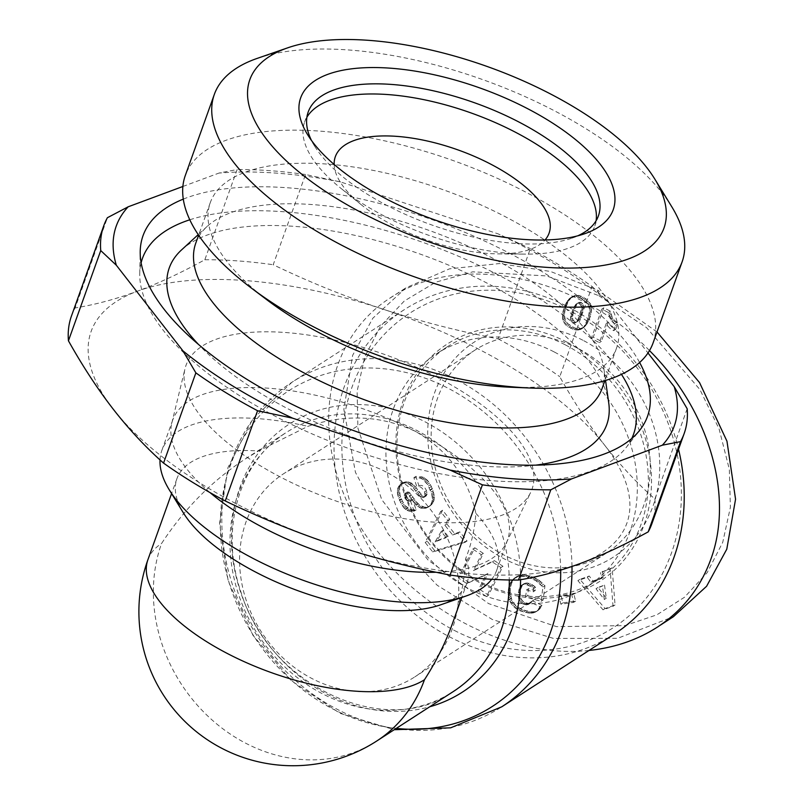 <?xml version="1.0" encoding="UTF-8"?>
<svg xmlns="http://www.w3.org/2000/svg" width="804" height="804" viewBox="0 0 804 804"><rect width="100%" height="100%" fill="white"/><g stroke="black" fill="none" stroke-linecap="round" stroke-linejoin="round"><path stroke-width="0.6" stroke-dasharray="4.02 3.01" d="M687.179 408.764L654.878 498.993C637.069 483.234 620.336 465.305 604.678 445.225A284.526 119.505 -160.3 0 1 580.699 563.343A284.526 119.505 -160.3 0 1 335.037 545.393A284.526 119.505 -160.3 0 1 113.354 409.326A284.526 119.505 -160.3 0 1 137.333 291.219A284.526 119.505 -160.3 0 1 382.995 309.168A284.526 119.505 -160.3 0 1 604.678 445.225C589.041 425.065 574.066 402.221 559.755 376.704L592.066 286.475A308.233 129.464 19.7 0 0 530.369 248.607L498.058 338.836C458.36 331.208 420.01 321.319 382.995 309.168C346.011 296.927 309.409 282.124 273.209 264.737L305.52 174.508L340.564 181.935L497.957 233.803L530.369 248.607M71.466 316.002A308.233 129.464 -160.3 0 1 75.114 307.942L107.414 217.703M340.564 181.935A296.374 124.479 19.7 0 0 219.01 173.061L237.15 169.513L204.839 259.742C181.201 272.757 158.7 283.249 137.333 291.219C115.997 299.108 95.264 304.676 75.114 307.942M183.292 199.121A267.923 112.53 -160.3 0 1 287.802 187.794A267.923 112.53 -160.3 0 1 639.622 362.514M592.066 286.475L607.653 301.128L647.974 352.976M607.653 301.128A296.374 124.479 19.7 0 0 497.957 233.803M182.88 186.478L219.01 173.061M181.533 249.923A232.356 97.596 -160.3 0 1 294.817 226.396A232.356 97.596 -160.3 0 1 608.728 402.874M535.685 465.154A232.356 97.596 -160.3 0 1 198.457 344.413M189.804 219.783A260.808 109.545 -160.3 0 1 283.4 211.723A260.808 109.545 -160.3 0 1 621.472 374.352M631.783 438.471A260.808 109.545 -160.3 0 1 626.075 447.627A260.808 109.545 -160.3 0 1 351.107 449.376A260.808 109.545 -160.3 0 1 139.735 273.501A260.808 109.545 -160.3 0 1 141.132 262.787M654.878 498.993A308.233 129.464 -160.3 0 1 651.843 523.806M498.058 338.836A308.233 129.464 -160.3 0 1 559.755 376.704M305.52 174.508A308.233 129.464 19.7 0 0 237.15 169.513M204.839 259.742A308.233 129.464 -160.3 0 1 273.209 264.737M195.774 243.12A215.763 90.621 -160.3 0 1 207.171 226.416A215.763 90.621 -160.3 0 1 312.354 204.578A215.763 90.621 -160.3 0 1 603.844 368.443A215.763 90.621 -160.3 0 1 602.045 388.593M267.481 300.254A215.763 90.621 -160.3 0 1 210.286 202.608A215.763 90.621 -160.3 0 1 326.856 164.056A215.763 90.621 -160.3 0 1 536.509 234.637A215.763 90.621 -160.3 0 1 616.547 348.072A215.763 90.621 -160.3 0 1 510.369 387.216M653.069 342.976A248.426 104.339 19.7 0 0 560.911 212.356A248.426 104.339 19.7 0 0 319.52 131.102A248.426 104.339 19.7 0 0 185.302 175.483M577.774 235.813A154.117 64.732 -160.3 0 1 571.835 238.175A154.117 64.732 -160.3 0 1 515.133 243.411A154.117 64.732 -160.3 0 1 314.585 146.077A154.117 64.732 -160.3 0 1 311.5 140.479M596.096 220.758A154.117 64.732 -160.3 0 1 594.779 226.004A154.117 64.732 -160.3 0 1 525.414 254.124A154.117 64.732 -160.3 0 1 340.343 187.855A154.117 64.732 -160.3 0 1 304.585 122.097A154.117 64.732 -160.3 0 1 306.907 117.213M334.162 164.488A113.505 47.677 19.7 0 0 361.689 205.07A113.505 47.677 19.7 0 0 497.988 253.873A113.505 47.677 19.7 0 0 545.022 239.984M671.842 206.869A248.426 104.339 19.7 0 0 348.574 49.969A248.426 104.339 19.7 0 0 257.179 58.401M436.743 377.066A183.754 77.174 19.7 0 0 185.031 368.624A183.754 77.174 19.7 0 0 332.997 499.937A183.754 77.174 19.7 0 0 530.68 492.39A183.754 77.174 19.7 0 0 436.743 377.066M386.161 472.028A120.922 104.47 -122.9 0 0 283.551 473.777A120.922 104.47 -122.9 0 0 261.421 632.034A120.922 104.47 -122.9 0 0 414.794 676.908A120.922 104.47 -122.9 0 0 457.536 573.493A120.922 104.47 -122.9 0 0 386.161 472.028M566.83 342.072A141.072 121.886 -122.9 0 0 397.89 468.883A141.072 121.886 -122.9 0 0 606.296 576.87A141.072 121.886 -122.9 0 0 566.83 342.072M588.98 650.466C503.927 659.592 402.915 602.869 356.272 519.786C309.128 436.863 323.741 340.645 389.93 298.113C459.014 251.25 576.89 275.079 649.481 350.594M582.9 340.253A128.037 110.62 -122.9 0 0 429.567 455.345A128.037 110.62 -122.9 0 0 618.718 553.353A128.037 110.62 -122.9 0 0 582.9 340.253M418.954 485.907C421.768 484.47 424.281 486.068 426.502 490.701L427.115 493.957L426.311 495.766A3.96 3.427 57.1 0 1 425.829 496.148A3.96 3.427 57.1 0 1 425.547 496.309L423.979 496.44L421.979 495.284L415.326 486.601L411.246 482.993L406.884 481.686L402.995 482.752L400.603 485.184L399.538 487.857L400.05 495.143L402.402 501.173L405.146 505.686L410.392 509.625L416.181 509.847L412.603 499.998L409.005 499.435L406.955 496.962L406.161 494.591L406.975 492.189L408.924 492.128L409.95 492.993L416.12 501.555L419.668 505.153L424.884 507.264L428.301 506.761L431.909 504.359L434.009 500.41L434.271 495.475L431.386 486.49L427.607 480.43L422.984 477.154L415.879 476.37L418.954 485.907L416.954 487.204L413.869 477.666L419.507 477.978L422.412 479.083L427.517 484.38L431.637 493.666L432.391 498.53L431.999 501.706L430.803 504.45L427.648 507.465L424.371 508.52L420.442 508.027L415.055 503.977L407.95 494.289L405.457 493.214L404.201 494.701L404.653 497.646L407.005 500.731L410.603 501.294L414.171 511.133L409.809 511.294L407.025 510.369L404.151 508.138L401.286 504.158L397.638 494.852L397.307 490.762L397.95 487.726L400.985 484.048L404.884 482.983L409.236 484.289L413.316 487.897L419.979 496.581L421.969 497.736L423.537 497.596M479.928 589.573L488.51 595.211L502.942 566.267L494.359 560.629L475.425 569.302L483.355 553.403L474.792 547.785L460.36 576.729L468.853 582.297L487.917 573.564L479.928 589.573L477.928 590.87L485.907 574.86L466.843 583.593L458.35 578.016L472.782 549.082L481.345 554.7L473.415 570.599L492.36 561.926L500.932 567.564L486.5 596.508L477.928 590.87M573.805 593.684L561.021 595.493L562.85 602.91L575.624 601.09L573.805 593.684L571.795 594.98L573.624 602.387L560.85 604.206L559.021 596.789L571.795 594.98M602.558 571.262L603.392 577.272L592.99 580.99L589.231 576.026L579.885 579.372L605.06 608.538L615.04 604.97L612.135 567.835L600.548 572.559L610.125 569.131L613.03 606.266L603.05 609.834L577.875 580.669L587.232 577.322L590.98 582.287L601.382 578.568L600.548 572.559M523.886 610.125L530.861 611.794L535.333 611.643L539.645 609.1L541.976 605.382L532.519 600.879L530.55 603.04L528.781 603.513L524.791 602.618L522.298 600.688L520.831 598.136L520.208 593.422L520.701 589.382L522.359 585.161L524.55 583.372L527.354 582.95L533.554 585.543L535.625 587.382L535.213 590.548L528.499 588.669L527.605 595.663L543.122 600.015L544.951 585.684L538.569 579.855L531.967 576.518L523.153 574.79L517.284 576.267L513.977 579.101L511.485 583.533L510.339 588.237L510.198 593.412L511.937 600.126L514.64 604.286L518.037 607.352L523.886 610.125L521.876 611.422L520.208 610.809L516.037 608.648L512.64 605.583L509.937 601.422L508.701 597.864L508.128 593.071L508.63 587.875L510.068 583.453L512.992 579.282L518.449 576.378L525.886 576.629L535.635 580.518L542.951 586.98L541.112 601.312L525.605 596.96L526.499 589.965L533.213 591.844L533.615 588.679L531.544 586.84L525.344 584.247L522.55 584.669L520.349 586.458L519.133 588.99L518.198 594.719L518.831 599.432L520.288 601.975L522.781 603.915L526.781 604.809L528.55 604.337L530.509 602.176L539.966 606.678L537.645 610.397L533.323 612.939L528.851 613.08L521.876 611.422M459.808 531.876L454.732 533.806L446.843 523.886L449.697 519.163L442.602 510.238L427.185 541.162L434.763 550.69L467.074 541.012L459.808 531.876L457.798 533.163L465.064 542.308L432.763 551.986L425.185 542.459L440.592 511.535L447.687 520.459L444.833 525.183L452.732 535.102L457.798 533.163M571.654 297.068L567.925 302.093L565.162 309.49L564.398 314.404L565.302 320.052L567.976 323.811L574.388 327.871L578.95 328.936L583.855 327.429L587.774 322.645L590.448 316.153L591.633 309.399L590.347 303.661L586.026 298.867L579.865 295.721L574.95 295.45L569.644 298.364L574.428 296.545L581.131 298.384L587.533 303.651L589.583 309.259L588.438 317.449L583.885 326.806L579.915 329.72L573.986 329.74L565.966 325.107L563.986 322.655L562.519 318.525L562.77 312.515L564.287 307.098L566.679 302.053L569.644 298.364M615.653 329.379L617.542 324.102L612.336 317.64L610.427 311.228L603.804 307.801L593.302 337.157L601.382 341.348L608.276 322.113A13.939 12.05 -122.9 0 0 615.653 329.379L613.643 330.675A13.939 12.05 57.1 0 1 606.266 323.409L599.372 342.645L591.292 338.454L601.804 309.098L608.417 312.525L610.326 318.937L615.532 325.399L613.643 330.675M598.859 295.691L646.627 327.72L699.932 389.588L719.088 428.894L729.328 469.335L730.394 507.294L722.746 542.308L707.168 572.659L684.455 597.282L656.818 614.849L624.929 625.602L556.509 626.638L488.631 603.623L428.1 560.097L381.729 499.616L357.911 428.16L357.117 391.226L364.765 356.916L380.654 326.052L404.291 301.008L435.758 282.174L472.772 271.822L546.66 275.923L598.859 295.691L597.744 290.174L550.65 271.511L499.555 263.541L449.456 268.848L406.03 287.782L372.845 318.203L352.654 355.308L343.861 409.447L355.458 472.38L388.443 534.318L437.255 585.312L492.299 619.502L553.594 638.446L617.673 638.306L673.43 616.678M657.009 331.962L597.744 290.174M448.14 536.369L437.085 540.579L443.205 530.168L448.14 536.369L446.13 537.665L441.195 531.464L435.075 541.876L446.13 537.665M604.518 585.111L606.316 598.196L598.015 587.433L604.518 585.111L596.005 588.729L604.306 599.493L602.508 586.407M427.014 494.44L424.301 497.063A3.96 3.427 57.1 0 1 423.829 497.445A3.96 3.427 57.1 0 1 423.547 497.606L425.547 496.309M425.014 495.736L424.502 491.998C422.281 487.365 419.758 485.767 416.954 487.204M402.402 501.173L400.392 502.47M401.578 499.334L399.578 500.621M403.286 502.862L401.286 504.158M404.201 504.359L402.201 505.656M405.146 505.686L403.146 506.982M406.161 506.842L404.151 508.138M407.176 507.826L405.176 509.123M407.779 508.289L405.769 509.585M409.035 509.073L407.025 510.369M410.392 509.625L408.382 510.922M411.819 509.997L409.809 511.294M413.336 510.128L411.336 511.424M414.934 510.037L412.924 511.334M416.181 509.847L414.171 511.133M412.603 499.998L410.603 501.294M410.944 500.068L408.934 501.364M409.517 499.696L407.517 500.992M409.005 499.435L407.005 500.731M407.899 498.43L405.889 499.726M406.955 496.962L404.955 498.259M406.663 496.349L404.653 497.646M406.161 494.591L404.151 495.887M406.201 493.405L404.201 494.701M406.975 492.189L404.965 493.485M407.467 491.917L405.457 493.214M408.924 492.128L406.914 493.425M409.055 492.209L407.055 493.505M409.95 492.993L407.95 494.289M411.115 494.52L409.115 495.817M412.854 497.113L410.854 498.41M414.02 498.771L412.01 500.068M415.105 500.249L413.105 501.545M416.12 501.555L414.11 502.852M417.055 502.691L415.055 503.977M417.929 503.616L415.929 504.912M418.281 503.957L416.271 505.254M419.668 505.153L417.668 506.45M421.065 506.078L419.055 507.374M422.452 506.731L420.442 508.027M423.356 507.012L421.346 508.309M424.884 507.264L422.874 508.56M426.381 507.223L424.371 508.52M427.839 506.932L425.839 508.218M428.301 506.761L426.291 508.058M429.658 506.168L427.648 507.465M430.843 505.364L428.833 506.661M431.909 504.359L429.899 505.646M430.813 504.43L432.813 503.133L430.803 504.45M433.517 501.827L431.507 503.123M434.009 500.41L431.999 501.706M434.301 498.872L432.291 500.158M434.391 497.234L432.391 498.53M434.371 496.902L432.371 498.199M434.271 495.475L432.271 496.771M434.039 493.968L432.029 495.254M433.647 492.37L431.637 493.666M433.125 490.691L431.115 491.988M432.451 488.902L430.441 490.199M432.261 488.47L430.261 489.767M431.386 486.49L429.386 487.787M430.462 484.681L428.462 485.978M429.527 483.083L427.517 484.38M428.582 481.656L426.582 482.953M427.607 480.43L425.597 481.727M426.602 479.395L424.592 480.691M425.597 478.541L423.587 479.827M424.411 477.787L422.412 479.083M422.984 477.154L420.974 478.45M421.517 476.682L419.507 477.978M415.879 476.37L413.869 477.666M426.502 490.701L424.502 491.998M427.045 492.45L425.035 493.746M427.115 493.957L425.105 495.244M426.311 495.766L424.301 497.063M423.979 496.44L421.969 497.736M422.834 495.967L420.834 497.264M421.979 495.284L419.979 496.581M420.964 494.158L418.964 495.455M419.738 492.55L417.738 493.847M417.678 489.566L415.678 490.862M416.492 487.988L414.482 489.284M415.326 486.601L413.316 487.897M414.201 485.385L412.201 486.681M413.105 484.36L411.095 485.656M412.05 483.516L410.04 484.812M411.246 482.993L409.236 484.289M409.789 482.269L407.789 483.566M408.331 481.827L406.332 483.124M406.884 481.686L404.884 482.983M405.417 481.827L403.417 483.124M404.301 482.139L402.291 483.425M402.995 482.752L400.985 484.048M401.859 483.636L399.849 484.933M400.884 484.772L398.884 486.068M400.603 485.184L398.593 486.48M399.96 486.43L397.95 487.726M399.538 487.857L397.528 489.154M399.307 489.465L397.307 490.762M399.286 490.762L397.287 492.058M399.387 492.098L397.387 493.395M399.648 493.555L397.638 494.852M400.05 495.143L398.05 496.44M400.613 496.862L398.613 498.158M401.317 498.701L399.307 499.998M502.942 566.267L500.932 567.564M488.51 595.211L486.5 596.508M494.359 560.629L492.36 561.926M475.425 569.302L473.415 570.599M483.355 553.403L481.345 554.7M474.792 547.785L472.782 549.082M460.36 576.729L458.35 578.016M468.853 582.297L466.843 583.593M487.917 573.564L485.907 574.86M562.85 602.91L560.85 604.206M561.021 595.493L559.021 596.789M575.624 601.09L573.624 602.387M598.015 587.433L596.005 588.729M606.316 598.196L604.306 599.493M592.99 580.99L590.98 582.287M603.392 577.272L601.382 578.568M589.231 576.026L587.232 577.322M579.885 579.372L577.875 580.669M605.06 608.538L603.05 609.834M615.04 604.97L613.03 606.266M612.135 567.835L610.125 569.131M527.545 611.171L525.535 612.467M525.625 610.648L523.615 611.944M529.303 611.542L527.293 612.829M530.861 611.794L528.851 613.08M532.248 611.934L530.248 613.231M533.464 611.944L531.454 613.241M533.826 611.904L531.816 613.201M535.333 611.643L533.323 612.939M536.72 611.191L534.71 612.487M537.997 610.507L535.997 611.804M538.65 610.035L536.65 611.331M539.645 609.1L537.645 610.397M540.549 607.955L538.539 609.251M541.373 606.648L539.363 607.945M541.976 605.382L539.966 606.678M532.519 600.879L530.509 602.176M531.655 602.156L529.655 603.452M530.55 603.04L528.55 604.337M530.127 603.231L528.127 604.528M528.781 603.513L526.781 604.809M527.243 603.422L525.243 604.719M526.339 603.211L524.339 604.507M524.791 602.618L522.781 603.915M523.444 601.784L521.434 603.08M522.298 600.688L520.288 601.975M521.384 599.382L519.384 600.678M520.831 598.136L518.831 599.432M520.439 596.739L518.429 598.035M520.238 595.161L518.238 596.457M520.208 593.422L518.198 594.719M520.359 591.493L518.349 592.789M520.379 591.302L518.369 592.598M520.701 589.382L518.701 590.679M521.143 587.694L519.133 588.99M521.695 586.287L519.696 587.583M522.359 585.161L520.349 586.458M523.153 584.277L521.143 585.573M523.374 584.066L521.364 585.362M524.55 583.372L522.55 584.669M525.876 583L523.866 584.297M527.354 582.95L525.344 584.247M528.982 583.222L526.982 584.518M529.193 583.282L527.193 584.578M530.73 583.835L528.731 585.131M532.168 584.588L530.158 585.875M532.348 584.699L530.349 585.995M533.554 585.543L531.544 586.84M534.881 586.679L532.871 587.975M535.625 587.382L533.615 588.679M535.213 590.548L533.213 591.844M528.499 588.669L526.499 589.965M527.605 595.663L525.605 596.96M543.122 600.015L541.112 601.312M544.951 585.684L542.951 586.98M543.594 584.237L541.584 585.533M542.268 582.94L540.258 584.237M540.991 581.764L538.981 583.061M539.755 580.739L537.745 582.036M538.569 579.855L536.569 581.151M537.645 579.222L535.635 580.518M536.369 578.458L534.358 579.744M535.012 577.764L533.002 579.061M533.544 577.111L531.534 578.398M531.967 576.518L529.967 577.815M530.308 575.976L528.308 577.272M529.655 575.795L527.655 577.091M527.886 575.342L525.886 576.629M526.218 575.031L524.218 576.327M524.63 574.86L522.63 576.156M523.153 574.79L521.143 576.086M521.756 574.87L519.746 576.166M520.449 575.081L518.449 576.378M519.967 575.192L517.957 576.488M518.57 575.644L516.57 576.94M517.284 576.267L515.274 577.563M516.088 577.041L514.088 578.337M514.992 577.986L512.992 579.282M513.977 579.101L511.977 580.387M513.545 579.674L511.545 580.97M512.761 580.87L510.751 582.166M512.078 582.156L510.068 583.453M511.485 583.533L509.475 584.83M511.022 585L509.012 586.297M510.64 586.578L508.63 587.875M510.339 588.237L508.339 589.533M510.329 588.377L508.319 589.674M510.168 590.096L508.158 591.392M510.128 591.774L508.128 593.071M510.198 593.412L508.188 594.709M510.389 595.01L508.379 596.307M510.701 596.578L508.701 597.864M511.123 598.086L509.123 599.382M511.304 598.568L509.294 599.864M511.937 600.126L509.937 601.422M512.701 601.593L510.701 602.879M513.595 602.97L511.595 604.266M514.64 604.286L512.64 605.583M515.796 605.512L513.786 606.809M516.932 606.528L514.932 607.824M518.037 607.352L516.037 608.648M519.294 608.136L517.284 609.432M520.69 608.859L518.68 610.156M522.218 609.512L520.208 610.809M443.205 530.168L441.195 531.464M437.085 540.579L435.075 541.876M446.843 523.886L444.833 525.183M454.732 533.806L452.732 535.102M449.697 519.163L447.687 520.459M442.602 510.238L440.592 511.535M427.185 541.162L425.185 542.459M434.763 550.69L432.763 551.986M467.074 541.012L465.064 542.308M574.639 321.59L572.84 319.63L572.478 316.233L574.126 310.254L577.021 303.992L579.192 302.274L581.503 302.565L583.453 304.947L583.634 307.158L579.644 319.087L578.166 321.017L576.85 321.831L574.639 321.59L572.639 322.886L573.473 323.198L576.156 322.314L577.634 320.384L581.634 308.455L581.443 306.244L579.493 303.862L577.182 303.57L575.845 304.324L572.89 309.53L570.468 317.53L570.83 320.927L572.639 322.886M572.84 319.63L570.83 320.927M573.373 320.535L571.363 321.831M572.448 318.173L570.448 319.469M572.468 316.374L570.468 317.67M572.478 316.233L570.468 317.53M572.679 315.067L570.679 316.364M573.041 313.62L571.031 314.917M573.553 311.932L571.543 313.228M574.126 310.254L572.116 311.55M574.9 308.233L572.89 309.53M575.634 306.505L573.624 307.801M576.347 305.098L574.337 306.394M577.021 303.992L575.011 305.289M577.674 303.188L575.674 304.485M577.855 303.028L575.845 304.324M579.192 302.274L577.182 303.57M580.578 302.224L578.568 303.52M581.503 302.565L579.493 303.862M582.739 303.56L580.739 304.857M583.453 304.947L581.443 306.244M583.654 306.073L581.644 307.369M583.634 307.158L581.634 308.455M583.443 308.475L581.433 309.771M583.101 310.022L581.091 311.319M582.598 311.811L580.588 313.108M581.925 313.831L579.915 315.128M581.855 314.002L579.855 315.299M581.101 316.002L579.091 317.299M580.357 317.691L578.347 318.987M579.644 319.087L577.634 320.384M578.93 320.163L576.93 321.459M578.267 320.937L576.257 322.223M578.166 321.017L576.156 322.314M576.85 321.831L574.85 323.128M575.483 321.912L573.473 323.198M569.614 299.319L567.614 300.616M570.619 298.073L568.619 299.369M569.513 299.49L567.503 300.786M568.679 300.766L566.679 302.053M567.925 302.093L565.926 303.389M567.222 303.49L565.212 304.786M566.599 304.957L564.589 306.254M566.297 305.801L564.287 307.098M565.664 307.691L563.664 308.987M565.162 309.49L563.152 310.786M564.77 311.218L562.77 312.515M564.539 312.846L562.539 314.143M564.398 314.404L562.398 315.701M564.418 315.851L562.408 317.148M564.529 317.228L562.519 318.525M564.78 318.525L562.78 319.821M564.83 318.665L562.82 319.962M565.302 320.052L563.302 321.349M565.996 321.359L563.986 322.655M566.89 322.615L564.89 323.911M567.976 323.811L565.966 325.107M569.292 324.927L567.282 326.223M570.79 325.992L568.79 327.288M572.508 326.967L570.498 328.263M572.659 327.047L570.659 328.344M574.388 327.871L572.378 329.168M575.996 328.454L573.986 329.74M577.473 328.796L575.463 330.092M578.86 328.936L576.85 330.233M578.95 328.936L576.94 330.233M580.458 328.816L578.448 330.102M581.915 328.424L579.915 329.72M583.282 327.791L581.282 329.087M583.855 327.429L581.845 328.725M584.87 326.605L582.86 327.901M585.885 325.509L583.885 326.806M586.87 324.112L584.87 325.409M587.02 323.891L585.021 325.188M587.774 322.645L585.764 323.942M588.468 321.288L586.458 322.585M589.121 319.841L587.121 321.138M589.734 318.273L587.724 319.57M589.794 318.093L587.784 319.389M590.448 316.153L588.438 317.449M590.94 314.314L588.93 315.61M591.302 312.575L589.302 313.872M591.543 310.937L589.543 312.233M591.633 309.399L589.623 310.696M591.593 307.962L589.583 309.259M591.392 306.625L589.392 307.922M591.081 305.369L589.071 306.666M590.96 305.048L588.95 306.344M590.347 303.661L588.337 304.957M589.533 302.354L587.533 303.651M588.568 301.108L586.558 302.404M587.402 299.952L585.392 301.249M586.026 298.867L584.016 300.163M584.488 297.842L582.488 299.138M583.131 297.088L581.131 298.384M581.433 296.274L579.423 297.57M579.865 295.721L577.855 297.018M578.448 295.39L576.448 296.676M578.106 295.319L576.096 296.616M576.438 295.249L574.428 296.545M574.95 295.45L572.94 296.746M574.378 295.621L572.368 296.917M572.95 296.234L570.94 297.53M616.125 322.675L614.115 323.962M617.542 324.102L615.532 325.399M614.879 321.298L612.869 322.595M613.804 319.952L611.794 321.248M612.919 318.665L610.909 319.952M612.336 317.64L610.326 318.937M611.593 316.072L609.593 317.369M611.04 314.454L609.03 315.751M610.648 312.816L608.648 314.103M610.427 311.228L608.417 312.525M603.804 307.801L601.804 309.098M593.302 337.157L591.292 338.454M601.382 341.348L599.372 342.645M608.276 322.113L606.266 323.409M554.067 351.871A138.7 119.836 -122.9 0 0 436.371 353.871A138.7 119.836 -122.9 0 0 410.985 535.414A138.7 119.836 -122.9 0 0 586.91 586.89A138.7 119.836 -122.9 0 0 635.934 468.27A138.7 119.836 -122.9 0 0 554.067 351.871M454.33 630.416A187.312 161.825 -122.9 0 0 678.646 462.059A187.312 161.825 -122.9 0 0 401.93 318.665A187.312 161.825 -122.9 0 0 454.33 630.416M210.005 492.591A177.825 74.692 -160.3 0 1 171.785 423.195A177.825 74.692 -160.3 0 1 172.739 420A177.825 74.692 -160.3 0 1 415.377 431.356A177.825 74.692 -160.3 0 1 507.575 539.896A177.825 74.692 -160.3 0 1 506.289 542.961A177.825 74.692 -160.3 0 1 436.12 572.247M613.995 634.316A193.241 166.951 57.1 0 1 450.019 637.1A193.241 166.951 57.1 0 1 335.961 474.953A193.241 166.951 57.1 0 1 404.271 309.691A193.241 166.951 57.1 0 1 678.536 449.255M565.101 344.745A138.7 119.836 -122.9 0 0 447.406 346.745A138.7 119.836 -122.9 0 0 422.01 528.278A138.7 119.836 -122.9 0 0 597.935 579.764A138.7 119.836 -122.9 0 0 646.969 461.134A138.7 119.836 -122.9 0 0 565.101 344.745M577.714 348.273A120.922 104.47 -122.9 0 0 475.104 350.021A120.922 104.47 -122.9 0 0 452.974 508.279A120.922 104.47 -122.9 0 0 606.337 553.162A120.922 104.47 -122.9 0 0 649.079 449.748A120.922 104.47 -122.9 0 0 577.714 348.273M376.644 741.077A154.117 133.152 57.1 0 1 245.863 743.298A154.117 133.152 57.1 0 1 161.554 543.514C184.227 508.842 212.155 480.651 245.341 458.943L258.526 450.984L307.912 426.351C345.338 413.758 381.156 415.427 415.377 431.356C447.537 449.878 467.707 477.224 475.898 513.394C474.702 529.484 471.315 544.469 465.747 558.368C464.802 579.563 460.401 601.201 452.541 623.271M465.747 558.368A154.117 64.732 -160.3 0 1 467.114 582.548A154.117 64.732 -160.3 0 1 440.542 604.849M183.302 512.741A154.117 64.732 -160.3 0 1 176.93 478.641A154.117 64.732 -160.3 0 1 258.526 450.984M475.898 513.394A177.825 74.692 -160.3 0 1 496.691 570.277A177.825 74.692 -160.3 0 1 491.696 579.302M160.016 459.898A177.825 74.692 -160.3 0 1 161.855 450.391A177.825 74.692 -160.3 0 1 307.912 426.351M411.608 495.264L409.608 496.56M424.552 477.877L422.542 479.164M418.904 491.334L416.904 492.631M571.714 297.028L569.704 298.324M571.986 566.458A193.241 166.951 -122.9 0 0 456.019 379.408A193.241 166.951 -122.9 0 0 292.043 382.191A193.241 166.951 -122.9 0 0 223.733 547.454A193.241 166.951 -122.9 0 0 337.78 709.61A193.241 166.951 -122.9 0 0 501.756 706.816M396.251 728.404A187.814 162.267 57.1 0 1 222.376 497.254A187.814 162.267 57.1 0 1 447.979 388.161A187.814 162.267 57.1 0 1 560.689 570.126M520.58 579.704A159.534 137.836 -122.9 0 0 424.824 421.688A159.534 137.836 -122.9 0 0 231.482 540.409A159.534 137.836 -122.9 0 0 429.728 706.776M245.341 458.943L286.003 432.673C239.632 461.205 218.949 529.143 241.089 592.417C269.973 688.113 387.769 739.449 453.265 691.571A154.117 133.152 57.1 0 1 257.793 634.376A154.117 133.152 57.1 0 1 286.003 432.673A154.117 133.152 57.1 0 1 416.784 430.441A154.117 133.152 57.1 0 1 509.274 579.996M147.916 559.674A154.117 64.732 -160.3 0 1 161.554 543.514M626.075 447.627L639.813 430.14M139.735 273.501L140.218 251.25M207.171 226.416L198.236 234.607M603.844 368.443L605.553 380.453M210.286 202.608L198.618 235.19M616.547 348.072L604.889 380.654M571.835 238.175L584.578 233.763M314.585 146.077L307.55 134.57M308.213 111.967L304.585 122.097M598.407 215.874L594.779 226.004M497.988 253.873L525.414 254.124M361.689 205.07L340.343 187.855M423.829 497.445L425.829 496.148M506.289 542.961L530.68 492.39M171.785 423.195L185.031 368.624M657.37 627.07L660.285 625.19M389.98 298.143L406.02 287.772M447.406 346.745L436.371 353.871M597.935 579.764L586.91 586.89M475.104 350.021L283.551 473.777M606.337 553.162L414.794 676.908M404.271 309.691L292.043 382.191L252.888 418.794L227.984 467.516L219.572 523.424L228.225 581.151L252.969 635.301L291.42 680.787L340.002 713.319L394.231 729.71M176.93 478.641L171.574 493.596M467.114 582.548L461.767 597.493M172.739 420L161.855 450.391M507.575 539.896L496.691 570.277"/><path stroke-width="1.21" d="M68.44 340.806A308.233 129.464 -160.3 0 1 71.466 316.002L103.766 225.773A308.233 129.464 19.7 0 0 100.741 250.577L68.44 340.806C82.742 366.322 97.716 389.166 113.354 409.326C129.022 429.416 145.755 447.336 163.554 463.104L195.864 372.865A308.233 129.464 19.7 0 0 257.561 410.733L225.251 500.962C261.461 518.349 298.053 533.152 335.037 545.393C372.051 557.544 410.402 567.433 450.099 575.061L482.41 484.832L449.999 470.038L292.606 418.16L257.561 410.733M523.525 239.391A165.976 69.707 19.7 0 0 584.578 233.763A165.976 69.707 19.7 0 0 480.44 88.159A165.976 69.707 19.7 0 0 307.55 134.57A165.976 69.707 19.7 0 0 523.525 239.391M545.182 267.25A219.974 92.39 -160.3 0 1 295.108 168.719A219.974 92.39 -160.3 0 1 287.772 47.808A219.974 92.39 -160.3 0 1 488.078 66.812A219.974 92.39 -160.3 0 1 654.928 179.272A219.974 92.39 -160.3 0 1 545.182 267.25M639.622 362.514A267.923 112.53 -160.3 0 1 639.813 430.14A267.923 112.53 -160.3 0 1 357.348 431.929A267.923 112.53 -160.3 0 1 140.218 251.25A267.923 112.53 -160.3 0 1 183.292 199.121M103.766 225.773A308.233 129.464 19.7 0 1 107.414 217.703L128.198 206.789A296.374 124.479 19.7 0 0 116.329 265.24L100.741 250.577M195.864 372.865L182.92 350.835L116.329 265.24M182.92 350.835A296.374 124.479 19.7 0 0 292.606 418.16M449.999 470.038A296.374 124.479 19.7 0 0 571.554 478.913L550.78 489.827L518.469 580.056C538.62 576.8 559.363 571.232 580.699 563.343C602.055 555.363 624.557 544.881 648.205 531.866L680.506 441.637A308.233 129.464 19.7 0 0 684.154 433.577A308.233 129.464 19.7 0 0 687.179 408.764L674.234 386.734A296.374 124.479 19.7 0 1 662.365 445.185L571.554 478.913M647.974 352.976L674.234 386.734M128.198 206.789L182.88 186.478M680.506 441.637L662.365 445.185M605.553 380.453L608.728 402.874A232.356 97.596 -160.3 0 1 535.685 465.154M198.457 344.413A232.356 97.596 -160.3 0 1 181.533 249.923L198.236 234.607M621.472 374.352A260.808 109.545 -160.3 0 1 631.783 438.471M141.132 262.787A260.808 109.545 -160.3 0 1 189.804 219.783M225.251 500.962A308.233 129.464 -160.3 0 1 163.554 463.104M684.154 433.577L651.843 523.806A308.233 129.464 -160.3 0 1 648.205 531.866M518.469 580.056A308.233 129.464 -160.3 0 1 450.099 575.061M482.41 484.832A308.233 129.464 19.7 0 0 550.78 489.827M604.889 380.654L602.045 388.593A215.763 90.621 -160.3 0 1 368.363 401.176A215.763 90.621 -160.3 0 1 195.774 243.12L198.618 235.19M530.811 388.041L510.369 387.216A215.763 90.621 -160.3 0 1 267.481 300.254L251.16 287.912A248.426 104.339 19.7 0 0 530.811 388.041A248.426 104.339 19.7 0 0 653.069 342.976L682.114 261.843A248.426 104.339 19.7 0 0 671.842 206.869L654.928 179.272M287.772 47.808L257.179 58.401A248.426 104.339 19.7 0 0 214.346 94.359L185.302 175.483A248.426 104.339 19.7 0 0 251.16 287.912M311.5 140.479A154.117 64.732 -160.3 0 1 308.213 111.967A154.117 64.732 -160.3 0 1 391.478 84.43A154.117 64.732 -160.3 0 1 541.233 134.841A154.117 64.732 -160.3 0 1 598.407 215.874A154.117 64.732 -160.3 0 1 577.774 235.813M306.907 117.213A154.117 64.732 -160.3 0 1 387.86 94.56A154.117 64.732 -160.3 0 1 596.096 220.758M545.022 239.984A113.505 47.677 19.7 0 0 513.846 178.066A113.505 47.677 19.7 0 0 396.684 136.358A113.505 47.677 19.7 0 0 334.162 164.488M214.346 94.359A248.426 104.339 19.7 0 0 306.505 224.969A248.426 104.339 19.7 0 0 547.896 306.234A248.426 104.339 19.7 0 0 682.114 261.843M649.481 350.594C709.098 410.11 734.283 496.018 710.736 559.534C700.314 588.056 682.526 610.578 657.391 627.11C637.431 639.934 614.628 647.722 588.98 650.466M673.43 616.678L706.595 586.267L726.786 549.172L735.559 499.214L726.957 441.175L699.56 382.624L657.009 331.962M436.12 572.247A177.825 74.692 -160.3 0 1 210.005 492.591M678.536 449.255A193.241 166.951 57.1 0 1 613.995 634.316L501.756 706.816A193.241 166.951 -122.9 0 0 571.986 566.458M461.767 597.493L452.541 623.271C445.537 642.738 436.18 661.561 424.462 679.742A154.117 133.152 57.1 0 1 376.644 741.077L453.265 691.571A154.117 133.152 57.1 0 0 509.274 579.996M491.696 579.302A177.825 74.692 -160.3 0 1 466.029 596.015L440.542 604.849A154.117 64.732 -160.3 0 1 300.204 591.533A154.117 64.732 -160.3 0 1 183.302 512.741L169.212 489.736A177.825 74.692 -160.3 0 1 160.016 459.898M466.029 596.015A177.825 74.692 -160.3 0 1 304.103 580.649A177.825 74.692 -160.3 0 1 169.212 489.736M560.689 570.126A187.814 162.267 57.1 0 1 396.251 728.404M429.728 706.776A159.534 137.836 -122.9 0 0 520.58 579.704M424.462 679.742A154.117 64.732 -160.3 0 1 248.969 663.782A154.117 64.732 -160.3 0 1 147.916 559.674A154.117 154.117 0 0 0 376.644 741.077M660.285 625.19L673.41 616.708M394.231 729.71L450.672 727.821L501.756 706.816M171.574 493.596L147.916 559.674"/></g></svg>
